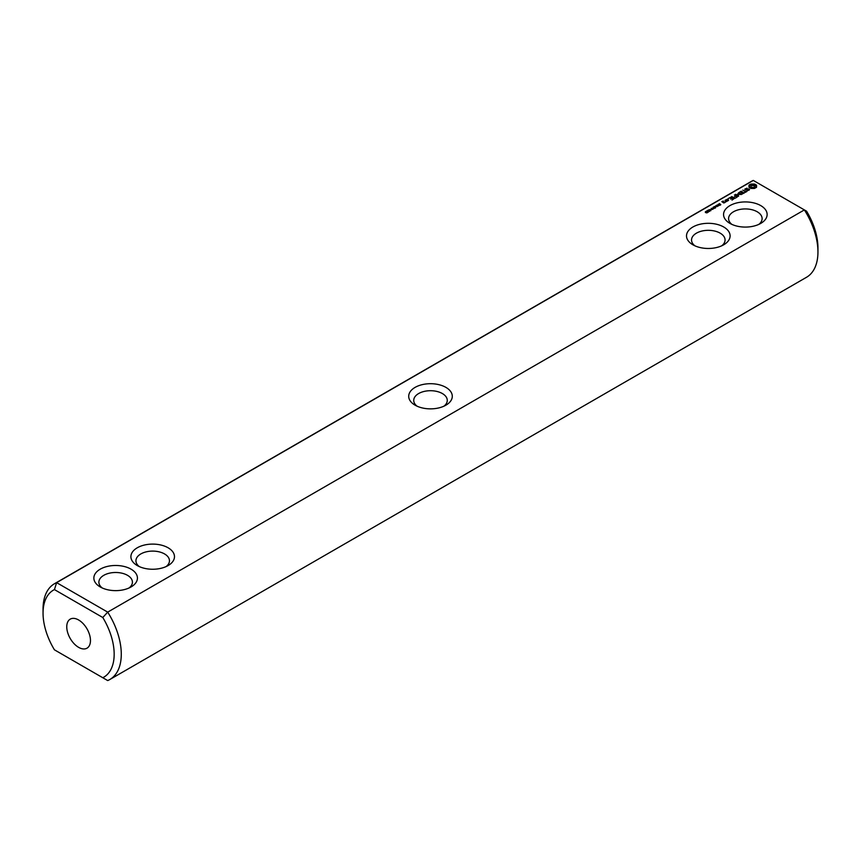 <?xml version="1.0" encoding="UTF-8"?>
<svg xmlns="http://www.w3.org/2000/svg" width="861" height="861" viewBox="0 0 861 861"><rect width="100%" height="100%" fill="white"/><g stroke="black" fill="none" stroke-linecap="round" stroke-linejoin="round"><path stroke-width="1.29" d="M56.632 651.088L54.437 649.818A50.293 29.037 60 0 1 43.05 613.129A50.293 29.037 60 0 1 54.437 589.591L102.782 617.509A50.293 29.037 60 0 1 102.782 677.736L54.437 649.818M43.05 613.129L43.05 609.028A55.319 31.943 60 0 1 54.512 583.704A55.319 31.943 60 0 1 56.632 582.649L753.3 180.433L804.368 209.912L107.7 612.128A55.319 31.943 60 0 1 109.821 679.512L806.488 277.296A55.319 31.943 -120 0 0 817.95 251.972A55.319 31.943 -120 0 0 804.368 209.912L806.563 211.182A50.293 29.037 -120 0 1 817.95 247.871L817.95 251.972M109.821 679.512A55.319 31.943 60 0 1 107.7 680.567L102.782 677.736M753.3 180.433A55.319 31.943 -120 0 0 751.179 181.488L54.512 583.704M54.437 589.591L56.632 582.649L107.7 612.128L102.782 617.509M131.055 569.164A21.794 12.581 -0 0 0 100.242 569.164A21.794 12.581 -0 0 0 100.242 586.954A21.794 12.581 -0 0 0 131.055 586.954A21.794 12.581 -0 0 0 131.055 569.164M168.099 547.779A21.794 12.581 -0 0 0 137.286 547.779A21.794 12.581 -0 0 0 137.286 565.569A21.794 12.581 -0 0 0 168.099 565.569A21.794 12.581 -0 0 0 168.099 547.779M445.912 405.176L445.912 405.176A21.794 12.581 0 0 0 445.912 387.385A21.794 12.581 0 0 0 415.088 387.385A21.794 12.581 -0 0 0 415.088 405.176A21.794 12.581 -0 0 0 445.912 405.176M706.106 212.645L705.277 212.01L705.794 211.472L705.74 212.247L707.172 212.269L706.106 212.645M705.729 211.677L705.514 212.344M706.784 212.635L705.977 212.204L707.172 212.269M706.429 211.289L707.085 210.73L708.366 211.472L706.429 211.289M708.947 211.193L707.979 210.181L709.733 210.741L708.947 211.193M710.863 209.406L711.487 209.051L710.863 209.406M710.25 210.439L709.077 209.761L710.573 209.578L711.035 209.987L710.25 210.439L710.616 209.847L709.335 209.632L710.26 210.278M712.23 209.481L712.596 209.072L711.272 208.308L713.5 208.749L712.23 209.481M713.554 208.717L714.135 208.179L712.886 208.211L713.532 207.835L713.016 207.307L714.501 208.168L713.554 208.717M714.092 207.469L713.597 207.092L714.565 206.511L713.93 207.232L715.717 207.361L714.092 207.469M715.491 206.737L716.115 206.371L715.491 206.737M717.213 206.608L715.717 205.747L717.999 205.962L716.858 205.09L718.343 205.951L716.18 205.801L717.213 206.608M718.418 205.639L718.085 204.38L719.581 205.241L718.418 205.639M719.161 204.531L718.666 204.165L719.645 203.583L719.01 204.305L720.786 204.434L719.161 204.531M720.528 205.09L720.453 204.294M728.352 199.16L727.631 198.988L728.352 198.816M725.199 202.378L722.368 201.754L723.24 201.043L721.83 201.657L723.778 202.992L725.199 202.378M726.792 201.452L724.984 200.409L725.705 201.043L725.156 201.937L726.792 201.452M725.662 200.226L727.115 201.065L728.535 200.452L727.082 199.408L725.662 200.021M732.001 200.107L733.798 198.869L730.903 197.191L728.75 198.234L730.731 197.503L731.818 198.138L730.558 199.074L732.184 198.342L733.26 198.966L732.001 200.107M734.939 198.417L731.689 196.534L734.928 198.202M735.875 197.879L737.673 196.631L734.422 194.963L735.681 195.899L734.422 196.835L736.047 196.114L737.134 196.738L735.875 197.879M738.071 194.306L741.343 194.511L738.469 192.842L740.32 194.338L737.533 193.994L738.114 195.619L735.531 194.328L738.415 196.211L738.071 194.306L738.598 196.2M744.173 193.09L741.267 191.207L739.104 192.466L741.084 191.529L742.182 192.154L740.912 193.09L742.537 192.358L743.624 192.982L741.999 194.134L744.162 192.886M746.81 191.153L745.906 191.669L742.828 190.109L745.54 191.874L744.647 192.606L746.81 191.562M749.608 189.431L748.661 188.882L745.895 189.646L745.604 188.914L747.025 188.129L744.83 189.452L745.787 190.001L748.553 189.237L748.833 189.969L747.423 190.765L749.608 189.431M756.55 187.235L756.55 185.276L754.451 184.06L751.05 184.06L748.962 185.276L748.962 187.235L751.05 188.451L754.462 188.451L756.55 187.235M692.901 244.793A21.794 12.581 0 0 0 723.714 244.793A21.794 12.581 0 0 0 723.714 226.992A21.794 12.581 0 0 0 692.901 226.992A21.794 12.581 0 0 0 692.901 244.793L692.901 244.793M729.945 223.397A21.794 12.581 0 0 0 760.758 223.397A21.794 12.581 0 0 0 760.758 205.607A21.794 12.581 0 0 0 729.945 205.607A21.794 12.581 0 0 0 729.945 223.397L729.945 223.397M66.76 626.819A16.768 9.675 60 0 1 70.225 619.145A16.768 9.675 60 0 1 86.993 628.821A16.768 9.675 60 0 1 86.993 648.182A16.768 9.675 60 0 1 74.078 643.684A16.768 9.675 60 0 1 66.76 626.819M443.899 406.209A16.768 9.675 0 0 0 447.268 400.387A16.768 9.675 0 0 0 436.914 391.443A16.768 9.675 0 0 0 418.65 393.542A16.768 9.675 -0 0 0 413.732 400.387A16.768 9.675 -0 0 0 417.101 406.209M721.701 245.815A16.768 9.675 0 0 0 725.07 239.993A16.768 9.675 0 0 0 708.312 230.317A16.768 9.675 0 0 0 691.544 239.993A16.768 9.675 0 0 0 694.913 245.815M166.087 566.592A16.768 9.675 -0 0 0 169.456 560.78A16.768 9.675 -0 0 0 164.548 553.935A16.768 9.675 -0 0 0 146.273 551.836A16.768 9.675 -0 0 0 135.93 560.78A16.768 9.675 -0 0 0 139.299 566.592M129.053 587.977A16.768 9.675 -0 0 0 132.411 582.165A16.768 9.675 -0 0 0 127.503 575.32A16.768 9.675 -0 0 0 109.239 573.222A16.768 9.675 -0 0 0 98.886 582.165A16.768 9.675 -0 0 0 102.255 587.977M718.44 204.81L719.204 205.445M725.705 201.043L725.64 201.668M737.791 193.962L737.791 194.651M745.142 188.774L745.142 189.452M749.048 189.528L749.005 190.303M756.259 187.537L756.087 186.256M756.195 186.762L756.195 187.45M756.259 185.664L754.451 184.749L751.05 184.749L749.253 185.664M756.173 184.889L756.173 185.578M755.7 184.555L755.7 185.244M755.119 184.276L755.119 184.964M754.451 184.06L754.451 184.749M753.633 184.265L753.633 184.954M752.751 184.34L752.751 185.018M751.879 184.265L751.879 184.954M751.05 184.06L751.05 184.749M750.394 184.276L750.394 184.964M749.813 184.555L749.813 185.244M749.328 184.889L749.328 185.578M749.425 186.256L749.253 187.537M749.318 186.762L749.318 187.45M758.745 224.43A16.768 9.675 0 0 0 762.114 218.608A16.768 9.675 0 0 0 745.346 208.932A16.768 9.675 0 0 0 728.589 218.608A16.768 9.675 0 0 0 731.947 224.43M754.204 187.784L751.309 187.784L750.706 186.945L751.309 185.416L754.656 185.815L754.656 187.386L753.526 187.354L753.526 188.042M708.022 211.117L708.022 210.428L709.475 210.87L708.345 210.202L708.054 210.805M719.204 205.252L718.451 205.004M724.661 202.281L723.434 202.367L724.133 201.969L724.661 202.69M727.997 200.344L726.2 200.118L726.899 199.72L727.997 200.764M753.526 187.354L752.751 188.129M752.751 187.44L751.987 187.354L751.987 188.042M751.987 187.354L751.309 187.095L751.309 187.784M751.309 187.095L750.857 186.697L750.857 187.386M754.806 186.256L754.656 187.386M705.514 212.624L705.514 211.946M708.151 212.366L708.151 211.688M715.459 208.028L715.459 207.34M713.844 207.792L713.844 207.114M718.913 204.864L718.913 204.175M706.924 212.979L706.924 212.29M709.486 211.505L709.486 210.827M709.324 210.364L709.324 209.675M710.788 210.762L710.788 210.073"/></g></svg>
